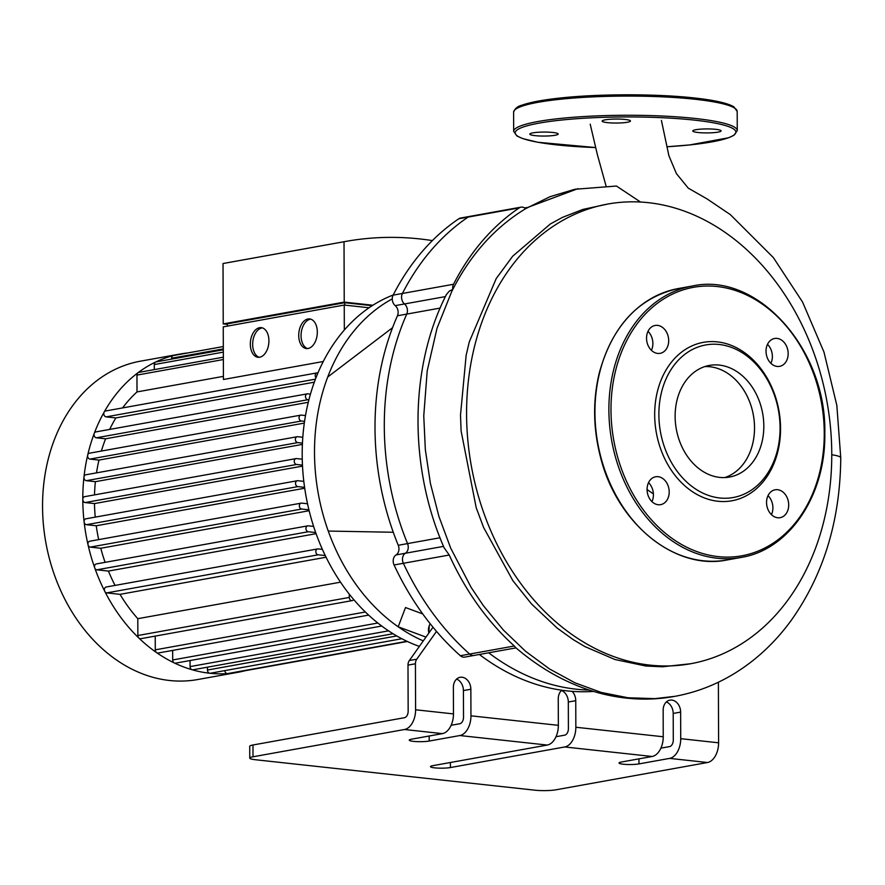 <?xml version="1.0" encoding="UTF-8"?>
<svg xmlns="http://www.w3.org/2000/svg" width="885" height="885" viewBox="0 0 885 885"><rect width="100%" height="100%" fill="white"/><g stroke="black" fill="none" stroke-linecap="round" stroke-linejoin="round"><path stroke-width="1.33" d="M524.783 208.097A244.459 189.147 -100.2 0 1 526.177 207.776A244.459 189.147 79.8 0 0 524.783 208.097M525.568 208.738C495.268 227.124 471.008 254.028 452.788 289.439L449.392 291.01L446.416 294.55C409.102 367.596 408.793 467.302 444.093 547.726L449.237 555.028C465.742 591.302 487.436 621.624 514.318 646.006L515.966 647.853C571.046 694.957 629.312 704.858 674.768 696.351L654.811 698.641L628.029 697.767L601.269 692.446L574.973 682.811L549.607 669.016L525.579 651.305L503.311 629.976L483.166 605.373L471.108 587.363L450.675 548.092L438.905 516.398L430.409 483.409L425.342 449.702L423.76 415.884L427.212 370.881L437.024 328.235L451.737 291.508A254.559 196.957 -100.2 0 1 452.788 289.439A7.456 5.764 -100.2 0 1 453.529 284.262L402.421 293.466A7.456 5.764 79.8 0 0 404.5 303.964A7.456 5.764 -100.2 0 1 406.746 314.087A244.459 189.147 79.8 0 0 407.542 543.6A7.456 5.764 -100.2 0 1 405.363 553.247A7.456 5.764 79.8 0 0 403.361 563.291A259.371 200.674 79.8 0 0 469.647 654.048A7.456 5.764 79.8 0 0 474.006 655.442A7.456 5.764 -100.2 0 1 469.647 654.048A259.371 200.674 -100.2 0 1 403.361 563.291A7.456 5.764 -100.2 0 1 405.363 553.247A7.456 5.764 79.8 0 0 407.542 543.6A244.459 189.147 -100.2 0 1 406.746 314.087A7.456 5.764 79.8 0 0 404.5 303.964A7.456 5.764 -100.2 0 1 402.421 293.466L393.117 295.147A259.371 200.674 -100.2 0 1 458.828 218.761L468.121 217.09A7.456 5.764 -100.2 0 1 469.88 216.371A7.456 5.764 79.8 0 0 468.121 217.09A259.371 200.674 79.8 0 0 402.421 293.466A259.371 200.674 -100.2 0 1 468.121 217.09L519.23 207.886A7.456 5.764 -100.2 0 1 521 207.156A7.456 5.764 -100.2 0 1 525.568 208.738A258.851 200.287 -100.2 0 1 526.077 208.44L550.072 196.68L574.819 189.279L616.38 186.038M589.2 690.057A244.459 189.147 -100.2 0 1 488.664 652.798A244.459 189.147 79.8 0 0 589.2 690.057M439.989 537.759L398.25 545.282A7.456 5.764 -100.2 0 1 396.071 554.928A7.456 5.764 79.8 0 0 394.068 564.973L449.237 555.028M393.117 295.147A7.456 5.764 79.8 0 0 395.197 305.635A7.456 5.764 -100.2 0 1 397.453 315.768L440.133 308.08M515.999 647.875L464.713 657.112A7.456 5.764 -100.2 0 1 460.355 655.73A259.371 200.674 -100.2 0 1 436.504 631.392A259.371 200.674 -100.2 0 1 394.068 564.973M453.474 713.907L453.374 687.346A11.184 8.651 -100.2 0 1 460.134 677.302A11.184 8.651 -100.2 0 1 470.853 689.249L470.953 715.821A17.888 11.051 96.2 0 1 459.857 735.535L429.192 741.055A11.184 1.571 -0.2 0 1 416.758 741.608A11.184 1.571 -0.2 0 1 409.268 740.148A11.184 1.571 -0.2 0 1 411.713 739.152L442.378 733.632A17.888 11.051 -83.8 0 0 453.474 713.907L415.596 709.781L415.43 663.772A7.456 5.764 -100.2 0 1 416.78 659.181L436.504 631.392M593.558 691.417A244.459 189.147 -100.2 0 1 572.119 691.351A11.184 8.651 -100.2 0 1 575.748 700.677L575.836 727.249A17.888 11.051 96.2 0 1 564.741 746.962L450.432 767.549A11.184 1.571 -0.2 0 1 437.998 768.103A11.184 1.571 -0.2 0 1 430.508 766.642A11.184 1.571 -0.2 0 1 432.953 765.647L547.262 745.059A17.888 11.051 -83.8 0 0 558.358 725.335L558.258 698.774A11.184 8.651 -100.2 0 1 561.82 690.223A244.459 189.147 -100.2 0 1 479.36 654.48M398.25 545.282A244.459 189.147 -100.2 0 1 393.272 532.261A244.459 189.147 -100.2 0 1 392.553 327.693A244.459 189.147 -100.2 0 1 397.453 315.768M521 207.156L460.587 218.042A7.456 5.764 79.8 0 0 458.828 218.761M638.959 763.91A11.184 1.571 -0.2 0 1 626.536 764.463A11.184 1.571 -0.2 0 1 619.046 763.003A11.184 1.571 -0.2 0 1 621.48 762.007L652.145 756.487A17.888 11.051 -83.8 0 0 663.241 736.762L663.153 710.201A11.184 8.651 -100.2 0 1 669.912 700.157A11.184 8.651 -100.2 0 1 680.631 712.104L680.72 738.676A17.888 11.051 96.2 0 1 669.635 758.39L638.959 763.91L638.948 758.865M451.118 725.291L459.824 723.731A5.963 3.684 -83.8 0 0 463.519 717.16L463.419 690.588A11.184 8.651 79.8 0 0 456.616 679.072M660.896 748.146L669.591 746.586A5.963 3.684 -83.8 0 0 673.286 740.015L673.197 713.443A11.184 8.651 79.8 0 0 666.394 701.927M252.977 744.982A14.901 2.102 179.8 0 0 249.725 746.298L249.758 758.113A14.901 2.102 -0.2 0 1 253.01 756.786L252.977 744.982L404.467 717.702A5.963 3.684 -83.8 0 0 408.162 711.12L407.996 665.111L415.43 663.772M556.001 736.718L564.707 735.158A5.963 3.684 -83.8 0 0 568.402 728.587L568.314 702.015A11.184 8.651 79.8 0 0 561.499 690.499M572.119 691.351A244.459 189.147 -100.2 0 1 561.82 690.223M669.635 758.39L707.502 762.516A17.888 11.051 -83.8 0 0 718.598 742.803L680.72 738.676M415.596 709.781A17.888 11.051 96.2 0 1 404.5 729.505L253.01 756.786M718.388 682.213L718.598 742.803M432.997 627.211L409.346 660.52A7.456 5.764 79.8 0 0 407.996 665.111M423.284 640.884A184.091 142.441 -100.2 0 1 398.184 626.801A184.091 142.441 -100.2 0 1 328.258 531.066A184.091 142.441 -100.2 0 1 314.507 452.567A184.091 142.441 -100.2 0 1 327.727 377.01L392.553 327.693M328.258 531.066L393.272 532.261M422.742 613.936L405.507 607.541L398.184 626.801L425.973 637.1M327.727 377.01A184.091 142.441 -100.2 0 1 392.265 298.887M707.502 762.516L556.012 789.796A14.901 2.102 -0.2 0 1 535.071 790.205L255.378 759.728A14.901 2.102 -0.2 0 1 249.758 758.113M419.368 646.404A184.091 142.441 -100.2 0 1 302.194 454.79A184.091 142.441 -100.2 0 1 393.205 294.982M552.837 132.473A14.16 1.991 179.8 0 0 537.859 132.285A14.16 1.991 179.8 0 0 529.838 134.122A14.16 1.991 179.8 0 0 544.01 136.058A14.16 1.991 179.8 0 0 558.169 134.022A14.16 1.991 179.8 0 0 552.837 132.473M625.12 119.453A14.16 1.991 179.8 0 0 610.141 119.276A14.16 1.991 179.8 0 0 602.132 121.101A14.16 1.991 179.8 0 0 616.303 123.037A14.16 1.991 179.8 0 0 630.452 121.002A14.16 1.991 179.8 0 0 625.12 119.453M715.766 129.332A14.16 1.991 179.8 0 0 700.787 129.144A14.16 1.991 179.8 0 0 692.778 130.969A14.16 1.991 179.8 0 0 706.949 132.916A14.16 1.991 179.8 0 0 721.098 130.869A14.16 1.991 179.8 0 0 715.766 129.332M768.014 495.666A14.16 10.952 -100.2 0 1 772.904 507.78A14.16 10.952 -100.2 0 1 771.432 514.639M788.701 504.937A14.16 10.952 79.8 0 0 775.116 489.792A14.16 10.952 79.8 0 0 766.841 505.678A14.16 10.952 79.8 0 0 780.139 517.67A14.16 10.952 79.8 0 0 788.701 504.937M648.528 482.646A14.16 10.952 -100.2 0 1 651.946 501.618M658.186 504.738A14.16 10.952 79.8 0 0 660.653 504.649A14.16 10.952 79.8 0 0 668.916 488.774A14.16 10.952 79.8 0 0 655.63 476.772A14.16 10.952 79.8 0 0 647.145 491.087A14.16 10.952 79.8 0 0 658.186 504.738M647.997 331.344A14.16 10.952 -100.2 0 1 651.415 350.316M646.537 338.203A14.16 10.952 79.8 0 0 660.121 353.347A14.16 10.952 79.8 0 0 668.396 337.462A14.16 10.952 79.8 0 0 655.099 325.47A14.16 10.952 79.8 0 0 646.537 338.203M767.494 344.365A14.16 10.952 -100.2 0 1 770.912 363.337M777.052 338.402A14.16 10.952 79.8 0 0 774.585 338.49A14.16 10.952 79.8 0 0 766.31 354.365A14.16 10.952 79.8 0 0 779.608 366.357A14.16 10.952 79.8 0 0 788.092 352.053A14.16 10.952 79.8 0 0 777.052 338.402M780.548 428.428A80.491 62.282 79.8 0 0 685.908 349.132A80.491 62.282 79.8 0 0 686.395 487.159A80.491 62.282 79.8 0 0 780.548 428.428M780.072 427.831A77.515 59.97 79.8 0 0 688.939 351.478A77.515 59.97 79.8 0 0 689.404 484.394A77.515 59.97 79.8 0 0 780.072 427.831M754.529 427.743A56.717 43.885 79.8 0 0 704.836 366.578A56.717 43.885 -100.2 0 1 753.367 415.131A56.717 43.885 -100.2 0 1 724.826 477.568A56.717 43.885 79.8 0 0 754.529 427.743M763.821 426.061A56.717 43.885 79.8 0 0 709.427 365.416A56.717 43.885 79.8 0 0 676.284 429.015A56.717 43.885 79.8 0 0 729.528 477.059A56.717 43.885 79.8 0 0 763.821 426.061M310.79 319.164A14.901 9.204 -83.8 0 0 301.199 332.992A14.901 9.204 -83.8 0 0 307.582 348.568M308.069 348.491A14.901 9.204 96.2 0 1 306.409 348.557A14.901 9.204 96.2 0 1 298.865 332.738A14.901 9.204 96.2 0 1 309.639 318.921A14.901 9.204 96.2 0 1 317.284 333.402A14.901 9.204 96.2 0 1 308.069 348.491M262.391 327.881A14.901 9.204 -83.8 0 0 252.8 341.71A14.901 9.204 -83.8 0 0 259.183 357.286M259.67 357.219A14.901 9.204 96.2 0 1 258 357.274A14.901 9.204 96.2 0 1 250.466 341.455A14.901 9.204 96.2 0 1 261.23 327.638A14.901 9.204 96.2 0 1 268.885 342.119A14.901 9.204 96.2 0 1 259.67 357.219M344.719 305.115L344.708 302.703L227.423 323.822L227.423 326.1M372.176 305.69L344.708 302.703M227.423 324.364L223.23 323.91L344.232 302.117L372.895 305.236M344.232 302.117L344.022 241.738L223.02 263.531L223.23 323.91M223.02 263.531A426.736 330.182 -100.2 0 1 224.679 263.221L345.692 241.428A426.736 330.182 79.8 0 0 344.022 241.738M369.067 307.77L344.243 305.059L223.241 326.864L223.429 379.488L323.257 361.511M344.331 330.005L344.243 305.059M432.389 240.598A426.736 330.182 79.8 0 0 345.692 241.428M154.3 369.609L154.289 364.565A2.976 2.312 -100.2 0 1 155.627 362.031A2.976 2.312 -100.2 0 1 156.092 361.888L223.319 349.774M171.635 359.089L171.635 358.215A2.976 2.312 -100.2 0 1 173.305 355.56A2.976 2.312 -100.2 0 1 173.438 355.527L223.308 346.544M122.584 407.919A146.821 113.601 -100.2 0 1 137.009 391.922L223.418 376.357M109.674 429.424A146.821 113.601 -100.2 0 1 115.858 417.93L314.319 382.187M101.377 451.051A146.821 113.601 -100.2 0 1 105.592 438.805L308.268 402.299M96.498 472.867A146.821 113.601 -100.2 0 1 98.976 460.078L304.307 423.096M94.518 494.892A146.821 113.601 -100.2 0 1 95.37 481.683L302.393 444.392M95.248 517.128A146.821 113.601 -100.2 0 1 94.485 503.576L302.515 466.107M98.689 539.607A146.821 113.601 -100.2 0 1 96.244 525.767L304.717 488.221M105.105 562.351A146.821 113.601 -100.2 0 1 100.768 548.258L309.142 510.722M115.061 585.405A146.821 113.601 -100.2 0 1 108.435 571.079L316.089 533.677M340.526 582.175L137.806 618.681A146.821 113.601 -100.2 0 1 120.028 594.344L326.078 557.229M245.123 670.719A161.734 125.139 -100.2 0 1 237.91 672.301L197.665 679.547A161.734 125.139 -100.2 0 1 45.843 542.56A161.734 125.139 -100.2 0 1 140.328 361.202L180.573 353.956A161.734 125.139 -100.2 0 1 187.886 352.927M237.91 672.301A161.734 125.139 -100.2 0 1 227.5 673.596A161.734 125.139 -100.2 0 1 209.8 673.253A161.734 125.139 -100.2 0 1 192.089 669.746A161.734 125.139 -100.2 0 1 174.378 662.987A161.734 125.139 -100.2 0 1 156.645 652.654A161.734 125.139 -100.2 0 1 138.901 638.074A161.734 125.139 -100.2 0 1 104.795 591.379A161.734 125.139 -100.2 0 1 94.728 567.882A161.734 125.139 -100.2 0 1 88.013 544.74A161.734 125.139 -100.2 0 1 84.119 521.907A161.734 125.139 -100.2 0 1 82.792 499.35A161.734 125.139 -100.2 0 1 83.964 477.07A161.734 125.139 -100.2 0 1 87.703 455.067A161.734 125.139 -100.2 0 1 94.252 433.373A161.734 125.139 -100.2 0 1 104.176 412.056A161.734 125.139 -100.2 0 1 137.971 372.762A161.734 125.139 -100.2 0 1 155.627 362.031A161.734 125.139 -100.2 0 1 173.305 355.56A161.734 125.139 -100.2 0 1 180.573 353.956M108.435 571.079L96.841 569.818A2.976 2.312 -100.2 0 1 94.728 567.882A2.976 2.312 -100.2 0 1 96.31 563.933L307.748 525.856A2.976 2.312 79.8 0 0 305.956 528.865A2.976 2.312 79.8 0 0 308.279 531.741L315.691 532.549M120.028 594.344L106.731 592.895A2.976 2.312 -100.2 0 1 104.795 591.379A2.976 2.312 -100.2 0 1 106.189 587.009L317.626 548.921A2.976 2.312 79.8 0 0 315.845 551.941A2.976 2.312 79.8 0 0 318.169 554.806L325.282 555.581M313.611 526.42L308.257 525.834A2.976 2.312 79.8 0 0 307.748 525.856M100.768 548.258L90.259 547.107A2.976 2.312 -100.2 0 1 88.013 544.74A2.976 2.312 -100.2 0 1 89.717 541.222L301.154 503.145A2.976 2.312 79.8 0 0 299.362 506.154A2.976 2.312 79.8 0 0 301.697 509.03L308.92 509.815M307.537 503.764L301.674 503.123A2.976 2.312 79.8 0 0 301.154 503.145M96.244 525.767L86.442 524.694A2.976 2.312 -100.2 0 1 84.119 521.907A2.976 2.312 -100.2 0 1 85.9 518.809L297.338 480.732A2.976 2.312 79.8 0 0 295.546 483.741A2.976 2.312 79.8 0 0 297.869 486.617L304.584 487.347M303.809 481.363L297.858 480.71A2.976 2.312 79.8 0 0 297.338 480.732M94.485 503.576L85.137 502.558A2.976 2.312 -100.2 0 1 82.792 499.35A2.976 2.312 -100.2 0 1 84.595 496.673L296.033 458.596A2.976 2.312 -100.2 0 1 296.552 458.574L302.25 459.193M85.137 502.558L296.575 464.481L302.46 465.123M95.37 481.683L86.287 480.688A2.976 2.312 -100.2 0 1 83.964 477.07A2.976 2.312 -100.2 0 1 85.745 474.802L297.183 436.725A2.976 2.312 -100.2 0 1 297.703 436.703L302.803 437.256M302.449 443.119L297.714 442.611A2.976 2.312 -100.2 0 1 295.391 439.734A2.976 2.312 -100.2 0 1 297.183 436.725M98.976 460.078L89.949 459.094A2.976 2.312 -100.2 0 1 87.703 455.067A2.976 2.312 -100.2 0 1 89.407 453.209L300.845 415.131A2.976 2.312 -100.2 0 1 301.365 415.109L305.491 415.563M304.562 421.36L301.387 421.017A2.976 2.312 -100.2 0 1 299.064 418.14A2.976 2.312 -100.2 0 1 300.845 415.131M105.592 438.805L96.388 437.798A2.976 2.312 -100.2 0 1 94.252 433.373A2.976 2.312 -100.2 0 1 95.846 431.913L307.283 393.836A2.976 2.312 -100.2 0 1 307.803 393.814L310.447 394.102M308.887 399.832L307.825 399.721A2.976 2.312 -100.2 0 1 305.491 396.845A2.976 2.312 -100.2 0 1 307.283 393.836M115.858 417.93L106.123 416.868A2.976 2.312 -100.2 0 1 104.054 415.076A2.976 2.312 -100.2 0 1 104.176 412.056A2.976 2.312 -100.2 0 1 105.58 410.983L317.018 372.895A2.976 2.312 -100.2 0 1 317.538 372.884L317.936 372.928M137.009 391.922L136.954 375.096A2.976 2.312 -100.2 0 1 137.971 372.762A2.976 2.312 -100.2 0 1 138.757 372.408L223.341 357.175M315.956 377.818A2.976 2.312 -100.2 0 1 315.292 374.82A2.976 2.312 -100.2 0 1 317.018 372.895M296.575 464.481A2.976 2.312 -100.2 0 1 294.251 461.605A2.976 2.312 -100.2 0 1 296.033 458.596M353.624 599.444A2.976 2.312 -100.2 0 1 352.153 600.616A2.976 2.312 -100.2 0 1 349.298 597.43L349.287 594.156M245.189 670.697A2.976 2.312 -100.2 0 1 245.045 670.73A2.976 2.312 -100.2 0 1 244.05 670.631M406.956 641.293L227.688 673.573A2.976 2.312 -100.2 0 1 227.5 673.596A2.976 2.312 -100.2 0 1 224.834 670.62M401.834 638.738L210.32 673.231A2.976 2.312 -100.2 0 1 209.8 673.253A2.976 2.312 -100.2 0 1 207.466 670.045L207.455 667.179M322.394 549.375L318.146 548.91A2.976 2.312 79.8 0 0 317.626 548.921M393.073 633.748L192.941 669.79A2.976 2.312 -100.2 0 1 192.089 669.746A2.976 2.312 -100.2 0 1 190.076 666.604L190.054 660.542M381.723 626.027L175.551 663.153A2.976 2.312 -100.2 0 1 174.378 662.987A2.976 2.312 -100.2 0 1 172.686 659.967L172.652 650.398M368.625 615.108L158.138 653.019A2.976 2.312 -100.2 0 1 156.645 652.654A2.976 2.312 -100.2 0 1 155.284 649.833L155.229 636.094M352.153 600.616L140.726 638.704A2.976 2.312 -100.2 0 1 138.901 638.074A2.976 2.312 -100.2 0 1 137.861 635.519L137.806 618.681M453.529 284.262A259.371 200.674 -100.2 0 1 519.23 207.886M640.53 202.034L616.458 186.038M648.362 202.676A233.552 180.706 79.8 0 0 607.774 204.048A233.552 180.706 79.8 0 0 471.329 465.93A233.552 180.706 79.8 0 0 690.565 663.75A233.552 180.706 79.8 0 0 830.528 427.787A233.552 180.706 79.8 0 0 648.362 202.676M607.774 204.048L582.85 209.435L562.528 217.356L550.326 223.993L512.669 256.241L496.197 278.598L469.282 341.864L466.152 355.239L460.499 415.098L461.096 430.884L476.219 507.78L483.608 527.471L512.891 580.715L531.531 603.968L557.207 628.107L573.248 639.645L584.919 646.592L614.986 659.524L645.884 666.018L662.345 666.792L690.565 663.75M647.068 489.449A71.63 55.412 79.8 0 0 653.373 493.741M443.507 546.377L396.071 554.928M395.197 305.635L445.398 296.597M558.358 725.335L470.953 715.821M514.318 646.006L460.355 655.73M428.871 633.029A9.691 7.5 -100.2 0 1 430.298 623.881M429.192 741.055L429.17 736.01M450.432 767.549L450.41 762.505M470.853 689.249L463.419 690.588M575.748 700.677L568.314 702.015M680.631 712.104L673.197 713.443M564.741 746.962L652.145 756.487M663.241 736.762L575.836 727.249M459.857 735.535L547.262 745.059M404.5 729.505L442.378 733.632M416.78 659.181L409.346 660.52M515.59 109.253A110.304 15.543 -0.2 0 1 582.33 96.199A110.304 15.543 -0.2 0 1 694.172 97.969M695.101 99.275A111.798 15.753 179.8 0 0 576.865 97.815A111.798 15.753 179.8 0 0 513.599 112.229C514.838 108.556 517.714 106.178 522.227 105.105C530.491 102.173 543.467 99.773 561.145 97.925C599.908 93.755 657.146 93.777 694.338 97.969C714.438 100.16 727.625 103.114 733.875 106.831L737.194 111.444A111.798 15.753 179.8 0 0 695.101 99.275M695.167 118.468A111.798 15.753 -0.2 0 1 737.26 130.626L733.975 135.261L728.643 137.75L689.714 144.93L667.013 146.766A110.304 15.543 179.8 0 0 694.249 120.106A110.304 15.543 179.8 0 0 527.294 125.747A110.304 15.543 179.8 0 0 595.66 147.563L537.803 142.264L522.57 138.547L517.017 136.036L513.676 131.411A111.798 15.753 -0.2 0 1 576.931 116.997A111.798 15.753 -0.2 0 1 695.167 118.468M824.256 433.185A136.39 105.525 79.8 0 0 663.894 298.82A136.39 105.525 79.8 0 0 664.712 532.704A136.39 105.525 79.8 0 0 824.256 433.185M692.247 286.032A137.883 106.687 79.8 0 0 611.69 440.641A137.883 106.687 79.8 0 0 741.132 557.439C789.298 549.862 825.904 495.323 824.809 433.351C826.822 349.309 757.106 271.441 692.247 286.032L678.308 288.543A137.883 106.687 79.8 0 0 597.751 443.153A137.883 106.687 79.8 0 0 727.182 559.951L741.132 557.439M154.289 364.565L223.33 352.13M171.635 358.215L223.319 348.9M96.841 569.818L308.279 531.741M90.259 547.107L301.697 509.03M86.442 524.694L297.869 486.617M86.287 480.688L297.714 442.611M89.949 459.094L301.387 421.017M96.388 437.798L307.825 399.721M106.123 416.868L315.436 379.167M136.954 375.096L223.352 359.531M207.466 670.045L396.757 635.95M106.731 592.895L318.169 554.806M190.076 666.604L388.559 630.85M172.686 659.967L377.84 623.018M155.284 649.833L365.339 612M137.861 635.519L349.298 597.43M831.767 454.779A31.03 4.37 -0.2 0 1 840.75 457.822L836.823 405.308L823.979 352.086L802.584 302.084L773.413 257.657L730.313 214.601L707.093 198.937L688.264 188.151L676.406 173.604L668.894 155.738L661.416 120.415M430.243 623.814L429.302 625.363L428.738 633.206M526.498 207.599L524.562 207.942M513.599 112.229L513.676 131.411M737.194 111.444L737.26 130.626M678.308 288.543C638.682 297.493 612.32 325.669 599.245 373.083C592.729 400.319 593.116 428.174 600.384 456.66C616.568 523.212 674.812 570.88 727.182 559.951M407.388 641.492L245.045 670.73M606.015 185.85L597.364 154.598L590.207 124.199M674.779 696.351C695.035 692.667 714.173 685.499 732.205 674.835C755.038 661.206 774.729 643.019 791.29 620.285C823.758 574.42 840.241 520.269 840.75 457.822M525.148 208.373L577.96 188.66"/></g></svg>
